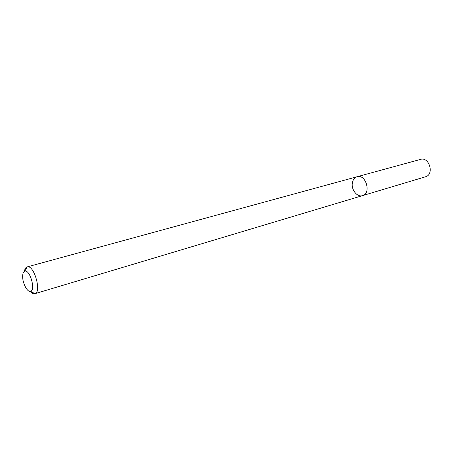 <?xml version="1.0" encoding="UTF-8"?>
<svg xmlns="http://www.w3.org/2000/svg" width="453" height="453" viewBox="0 0 453 453"><rect width="100%" height="100%" fill="white"/><g stroke="black" fill="none" stroke-linecap="round" stroke-linejoin="round"><path stroke-width="0.68" d="M357.089 176.738C365.894 173.788 371.534 193.482 362.502 195.639C357.338 197.463 351.217 189.898 352.315 183.182C352.859 179.75 354.45 177.599 357.089 176.738C365.894 173.788 371.534 193.482 362.502 195.639L425.52 176.778C434.518 174.586 429.342 156.495 420.543 159.394L27.208 266.891C33.992 264.507 41.903 292.128 34.881 293.691L34.802 293.714C33.397 294.082 31.857 293.312 30.181 291.404M24.428 271.319C24.847 268.816 25.742 267.344 27.129 266.913M22.667 277.202C22.565 273.686 23.301 271.67 24.864 271.154C29.926 269.433 35.844 290.096 30.634 291.313C27.673 292.649 22.848 284.031 22.667 277.202M34.802 293.714L362.502 195.639M30.634 291.313L34.881 293.691M24.864 271.154L27.208 266.891"/></g></svg>
